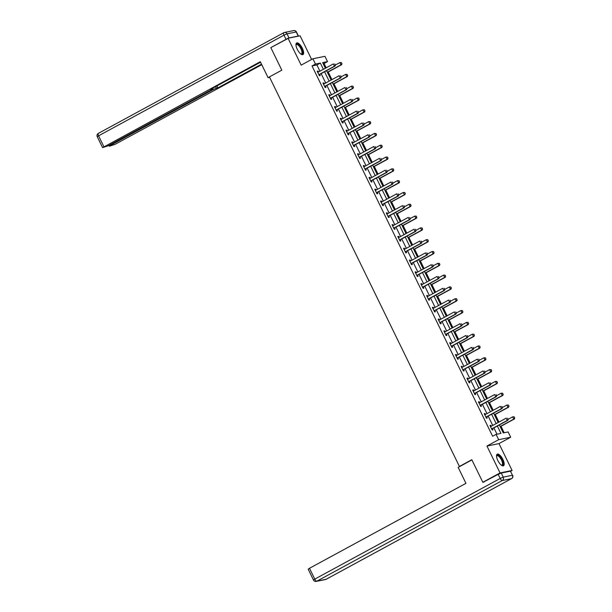 <?xml version="1.0" encoding="UTF-8"?>
<svg xmlns="http://www.w3.org/2000/svg" width="612" height="612" viewBox="0 0 612 612"><rect width="100%" height="100%" fill="white"/><g stroke="black" fill="none" stroke-linecap="round" stroke-linejoin="round"><path stroke-width="0.92" d="M502.896 459.444A6.61 2.494 61.5 0 0 497.204 454.158A6.61 2.494 61.5 0 0 497.816 460.476A6.61 2.494 61.5 0 0 503.508 465.77A6.61 2.494 61.5 0 0 502.896 459.444M302.336 48.249A6.61 2.494 61.5 0 0 296.644 42.962A6.61 2.494 61.5 0 0 297.256 49.281A6.61 2.494 61.5 0 0 302.955 54.575A6.61 2.494 61.5 0 0 302.336 48.249M499.346 424.942L503.24 432.929L508.128 431.934L510.706 437.236L498.665 439.684L496.08 434.39L500.96 433.395L497.365 426.013M510.691 471.232L512.099 470.467L498.994 443.593L510.706 437.236M311.63 59.448L300.102 35.81L288.053 38.258L301.158 65.132L312.877 58.767L324.926 56.319L327.512 61.621L322.623 62.615L325.37 68.246M326.173 67.81L324.062 63.487L327.512 61.621M504.158 432.745L500.998 426.25M498.956 422.081L495.238 414.446M493.203 410.269L489.478 402.635M487.443 398.458L483.717 390.823M481.682 386.654L477.957 379.019M475.922 374.842L472.196 367.208M470.161 363.031L466.436 355.396M464.401 351.227L460.675 343.592M458.64 339.415L454.915 331.781M452.88 327.604L449.162 319.977M447.12 315.8L443.402 308.165M441.359 303.988L437.641 296.353M435.606 292.176L431.881 284.549M429.846 280.373L426.12 272.738M424.085 268.561L420.36 260.926M418.325 256.749L414.599 249.122M412.564 244.945L408.839 237.311M406.804 233.134L403.078 225.499M401.044 221.322L397.326 213.695M395.283 209.518L391.565 201.883M389.523 197.707L385.805 190.072M383.77 185.895L380.044 178.268M378.009 174.091L374.284 166.456M372.249 162.279L368.523 154.645M366.489 150.468L362.763 142.841M360.728 138.664L357.003 131.029M354.968 126.852L351.242 119.218M349.207 115.041L345.489 107.414M343.447 103.237L339.729 95.602M337.686 91.425L333.968 83.79M331.933 79.621L328.208 71.986M484.107 482.011L482.822 482.271L500.05 472.923L512.099 470.467M482.822 482.271L471.814 459.719L459.413 466.451L269.418 76.905L281.826 70.173L270.818 47.614L288.053 38.258M459.413 466.451L460.132 466.306M324.062 63.487L323.144 63.679M319.946 71.191L316.901 64.949L312.013 65.943L492.629 436.257L496.08 434.39M496.998 434.199L493.915 427.887M492.729 425.455L488.154 416.076M486.976 413.651L482.401 404.272M481.216 401.839L476.641 392.46M475.455 390.028L470.88 380.649M469.695 378.224L465.12 368.845M463.934 366.412L459.36 357.033M458.174 354.608L453.599 345.222M452.413 342.797L447.839 333.418M446.653 330.985L442.078 321.606M440.892 319.181L436.318 309.794M435.14 307.369L430.557 297.99M429.379 295.558L424.804 286.179M423.619 283.754L419.044 274.367M417.858 271.942L413.284 262.563M412.098 260.131L407.523 250.752M406.337 248.327L401.763 238.94M400.577 236.515L396.002 227.136M394.817 224.703L390.242 215.325M389.056 212.9L384.481 203.513M383.303 201.088L378.721 191.709M377.543 189.276L372.968 179.897M371.782 177.472L367.208 168.086M366.022 165.661L361.447 156.282M360.261 153.849L355.687 144.47M354.501 142.045L349.926 132.659M348.741 130.234L344.166 120.855M342.98 118.422L338.405 109.043M337.22 106.618L332.645 97.231M331.467 94.806L326.885 85.428M325.706 82.995L321.132 73.616M318.454 71.994L317.995 71.046L317.184 71.214L319.395 75.758L320.214 75.59L319.671 74.48M324.215 83.806L323.756 82.857L322.945 83.025L325.156 87.562L325.974 87.401L325.431 86.284M329.975 95.61L329.516 94.669L328.698 94.829L330.916 99.374L331.727 99.205L331.184 98.096M335.736 107.421L335.277 106.473L334.458 106.641L336.677 111.185L337.487 111.017L336.944 109.908M341.496 119.233L341.037 118.284L340.218 118.453L342.437 122.989L343.248 122.828L342.705 121.712M347.256 131.037L346.797 130.096L345.979 130.257L348.197 134.801L349.008 134.632L348.465 133.523M353.017 142.848L352.55 141.9L351.739 142.068L353.958 146.612L354.769 146.444L354.226 145.327M358.777 154.66L358.311 153.711L357.5 153.88L359.711 158.416L360.529 158.256L359.986 157.139M364.538 166.464L364.071 165.523L363.26 165.684L365.471 170.228L366.29 170.06L365.747 168.95M370.298 178.276L369.832 177.327L369.021 177.495L371.232 182.039L372.05 181.871L371.507 180.754M376.051 190.087L375.592 189.139L374.781 189.307L376.992 193.843L377.811 193.683L377.267 192.566M381.812 201.891L381.353 200.95L380.534 201.111L382.752 205.655L383.563 205.487L383.028 204.377M387.572 213.703L387.113 212.754L386.294 212.922L388.513 217.467L389.324 217.298L388.781 216.181M393.332 225.514L392.873 224.566L392.055 224.726L394.273 229.27L395.084 229.11L394.541 227.993M399.093 237.318L398.634 236.37L397.815 236.538L400.034 241.082L400.845 240.914L400.302 239.805M404.853 249.13L404.387 248.181L403.576 248.35L405.794 252.894L406.605 252.725L406.062 251.608M410.614 260.942L410.147 259.993L409.336 260.154L411.555 264.698L412.366 264.537L411.822 263.42M416.374 272.745L415.908 271.797L415.097 271.965L417.308 276.509L418.126 276.341L417.583 275.232M422.135 284.557L421.668 283.608L420.857 283.777L423.068 288.321L423.887 288.153L423.343 287.036M427.887 296.369L427.428 295.42L426.618 295.581L428.828 300.125L429.647 299.964L429.104 298.847M433.648 308.173L433.189 307.224L432.37 307.392L434.589 311.936L435.4 311.768L434.864 310.659M439.408 319.984L438.949 319.036L438.131 319.204L440.349 323.74L441.16 323.58L440.617 322.463M445.169 331.796L444.71 330.847L443.891 331.008L446.11 335.552L446.921 335.384L446.377 334.274M450.929 343.6L450.47 342.651L449.652 342.819L451.87 347.364L452.681 347.195L452.138 346.086M456.69 355.411L456.223 354.463L455.412 354.631L457.631 359.168L458.442 359.007L457.898 357.89M462.45 367.223L461.983 366.274L461.173 366.435L463.391 370.979L464.202 370.811L463.659 369.702M468.211 379.027L467.744 378.078L466.933 378.247L469.144 382.791L469.962 382.622L469.419 381.513M473.971 390.839L473.504 389.89L472.693 390.058L474.904 394.595L475.723 394.434L475.18 393.317M479.724 402.65L479.265 401.702L478.454 401.862L480.665 406.406L481.483 406.238L480.94 405.129M485.484 414.454L485.025 413.505L484.214 413.674L486.425 418.218L487.244 418.05L486.701 416.94M491.245 426.266L490.786 425.317L489.967 425.485L492.186 430.022L492.997 429.861L492.453 428.744M498.994 443.593L486.945 446.049L500.05 472.923M486.945 446.049L498.665 439.684M312.013 65.943L315.463 64.069L312.877 58.767M326.556 70.671L331.13 80.05M332.316 82.482L336.891 91.861M338.076 94.286L342.651 103.673M343.837 106.098L348.412 115.477M349.597 117.909L354.172 127.288M355.35 129.713L359.933 139.1M361.111 141.525L365.685 150.904M366.871 153.337L371.446 162.715M372.632 165.141L377.206 174.519M378.392 176.952L382.967 186.331M384.152 188.764L388.727 198.143M389.913 200.568L394.488 209.947M395.673 212.379L400.248 221.758M401.434 224.191L406.008 233.57M407.187 235.995L411.769 245.374M412.947 247.806L417.522 257.185M418.707 259.618L423.282 268.997M424.468 271.422L429.043 280.801M430.228 283.234L434.803 292.613M435.989 295.038L440.563 304.424M441.749 306.849L446.324 316.228M447.51 318.661L452.084 328.04M453.27 330.465L457.845 339.851M459.031 342.276L463.605 351.655M464.783 354.088L469.358 363.467M470.544 365.892L475.119 375.278M476.304 377.703L480.879 387.082M482.065 389.515L486.639 398.894M487.825 401.319L492.4 410.706M493.586 413.131L498.16 422.509M323.388 69.317L320.344 63.074L315.463 64.069M496.179 423.588L491.604 414.209M490.419 411.777L485.844 402.398M484.658 399.973L480.083 390.586M478.898 388.161L474.323 378.782M473.137 376.349L468.562 366.971M467.384 364.545L462.802 355.159M461.624 352.734L457.049 343.355M455.863 340.922L451.289 331.543M450.103 329.118L445.528 319.732M444.343 317.307L439.768 307.928M438.582 305.495L434.007 296.116M432.822 293.691L428.247 284.305M427.061 281.88L422.487 272.501M421.301 270.068L416.726 260.689M415.54 258.264L410.966 248.877M409.788 246.452L405.213 237.073M404.027 234.641L399.452 225.262M398.267 222.837L393.692 213.45M392.506 211.025L387.932 201.646M386.746 199.214L382.171 189.835M380.985 187.41L376.411 178.023M375.225 175.598L370.65 166.219M369.464 163.786L364.89 154.408M363.704 151.983L359.129 142.604M357.951 140.171L353.369 130.792M352.191 128.359L347.616 118.98M346.43 116.555L341.856 107.177M340.67 104.744L336.095 95.365M334.909 92.932L330.335 83.553M329.149 81.128L324.574 71.749M316.901 64.949L320.344 63.074M317.291 71.428L317.995 71.046M323.044 83.24L323.756 82.857M328.805 95.051L329.516 94.669M334.565 106.855L335.277 106.473M340.326 118.667L341.037 118.284M346.086 130.478L346.797 130.096M351.846 142.282L352.55 141.9M357.607 154.094L358.311 153.711M363.367 165.906L364.071 165.523M369.128 177.71L369.832 177.327M374.888 189.521L375.592 189.139M380.641 201.333L381.353 200.95M386.401 213.137L387.113 212.754M392.162 224.948L392.873 224.566M397.922 236.76L398.634 236.37M403.683 248.564L404.387 248.181M409.443 260.375L410.147 259.993M415.204 272.187L415.908 271.797M420.964 283.991L421.668 283.608M426.725 295.803L427.428 295.42M432.477 307.614L433.189 307.224M438.238 319.418L438.949 319.036M443.998 331.23L444.71 330.847M449.759 343.041L450.47 342.651M455.519 354.845L456.223 354.463M461.28 366.657L461.983 366.274M467.04 378.468L467.744 378.078M472.801 390.272L473.504 389.89M478.561 402.084L479.265 401.702M484.314 413.896L485.025 413.505M490.074 425.7L490.786 425.317M335.345 65.063L334.787 63.931L335.345 65.063L334.481 66.172L335.062 66.05L319.9 74.281A0.849 0.78 -101.5 0 0 319.709 74.434L319.082 75.108M317.689 72.254L317.98 72.208A0.849 0.78 -101.5 0 0 318.209 72.132L333.372 63.9L334.481 66.172L319.319 74.404A0.849 0.78 -101.5 0 0 319.127 74.549L318.921 74.771M317.682 72.239L318.148 72.155M335.062 66.05L335.437 65.048M327.405 72.415L341.58 64.727L340.991 64.841L339.882 62.577L335.414 65.002M341.305 62.608L339.882 62.577L341.397 62.585L341.955 63.724L341.397 62.585M327.328 72.262L340.991 64.841L341.856 63.74M341.955 63.724L341.58 64.727M295.971 44.982A5.715 2.157 -118.5 0 1 295.986 44.898A5.715 2.157 -118.5 0 1 299.903 46.122A5.715 2.157 -118.5 0 1 302.519 51.913A5.715 2.157 -118.5 0 1 300.966 54.07A5.715 2.157 -118.5 0 1 300.89 54.04M300.806 53.978A5.294 1.997 61.5 0 0 301.425 53.902A5.294 1.997 61.5 0 0 299.513 46.527A5.294 1.997 61.5 0 0 296.376 44.599A5.294 1.997 61.5 0 0 295.978 45.081M302.58 54.682A6.564 2.479 61.5 0 0 300.002 45.686A6.564 2.479 61.5 0 0 296.353 43.207M496.523 456.169A5.715 2.157 -118.5 0 1 496.539 456.093A5.715 2.157 -118.5 0 1 500.455 457.317A5.715 2.157 -118.5 0 1 503.072 463.108A5.715 2.157 -118.5 0 1 501.519 465.265A5.715 2.157 -118.5 0 1 501.442 465.235M501.358 465.174A5.294 1.997 61.5 0 0 501.985 465.097A5.294 1.997 61.5 0 0 500.065 457.722A5.294 1.997 61.5 0 0 496.929 455.795A5.294 1.997 61.5 0 0 496.531 456.277M503.141 465.877A6.564 2.479 61.5 0 0 500.555 456.881A6.564 2.479 61.5 0 0 496.906 454.402M269.441 76.951L268.094 77.678L269.64 77.364M268.094 77.678L260.307 61.705L102.755 147.569L108.27 145.74L210.972 89.987L212.28 89.077L211.867 88.656M260.559 62.217L210.536 89.375L212.066 89.069M289.017 37.929L298.228 36.054L296.239 31.969L287.02 33.844L289.017 37.929L271.56 47.216M110.282 144.654L110.588 145.274L109.494 146.191L115.018 144.371L261.768 64.704M215.569 86.644L216.327 88.197L217.857 87.883L261.515 64.184M216.327 88.197L213.282 89.52L212.655 88.227M110.588 145.274L213.282 89.52M216.9 85.917L217.857 87.883M471.913 459.91L458.166 467.377L465.954 483.342L309.496 568.28L314.775 579.113L500.18 478.454L498.191 474.369L483.258 482.187M510.446 471.171L501.236 473.045L503.225 477.131L512.443 475.256L510.446 471.171L512.443 475.256A2.54 2.341 -101.5 0 1 511.479 478.653L502.268 480.527L316.855 581.178L326.074 579.304L511.479 478.653A2.54 0.956 61.5 0 0 511.586 478.615A2.54 0.956 61.5 0 0 511.709 478.515M325.469 579.526A2.54 2.54 0 0 0 326.181 579.266A2.54 0.956 61.5 0 1 326.074 579.304A2.54 2.341 78.5 0 1 325.469 579.526L316.259 581.4A2.54 2.341 -101.5 0 0 316.855 581.178A2.54 0.956 61.5 0 1 314.775 579.113L313.466 580.023L308.188 569.198L309.496 568.28M498.191 474.369L501.236 473.045M341.106 76.875L340.547 75.743L341.106 76.875L340.241 77.976L340.823 77.862L325.661 86.093A0.849 0.78 -101.5 0 0 325.469 86.238L324.842 86.919M323.45 84.066L323.74 84.02A0.849 0.78 -101.5 0 0 323.97 83.943L339.132 75.712L340.241 77.976L325.071 86.208A0.849 0.78 -101.5 0 0 324.88 86.361L324.674 86.583M323.442 84.043L323.909 83.966M340.823 77.862L341.198 76.852M346.859 88.686L346.308 87.547L346.859 88.686L346.002 89.788L346.583 89.666L331.421 97.897A0.849 0.78 -101.5 0 0 331.23 98.05L330.602 98.723M329.21 95.877L329.501 95.824A0.849 0.78 -101.5 0 0 329.73 95.747L344.893 87.516L346.002 89.788L330.832 98.019A0.849 0.78 -101.5 0 0 330.641 98.172L330.434 98.394M329.202 95.855L329.669 95.778M346.583 89.666L346.958 88.663M333.165 84.227L347.341 76.538L346.752 76.653L345.642 74.381L341.175 76.806M347.058 74.412L345.642 74.381L347.157 74.396L347.616 75.551L347.157 74.396M333.089 84.074L346.752 76.653L347.616 75.551M347.715 75.528L347.341 76.538M338.926 96.038L353.101 88.342L352.512 88.465L351.403 86.193L346.935 88.618M352.818 86.223L351.403 86.193L352.917 86.2L353.476 87.34L352.917 86.2M338.849 95.877L352.512 88.465L353.376 87.355M353.476 87.34L353.101 88.342M352.619 100.49L352.068 99.358L352.619 100.49L351.755 101.6L352.344 101.477L337.181 109.709A0.849 0.78 -101.5 0 0 336.99 109.862L336.363 110.535M335.43 107.582L335.261 107.635A0.849 0.78 -101.5 0 0 335.483 107.559L350.653 99.328L351.755 101.6L336.592 109.831A0.849 0.78 -101.5 0 0 336.401 109.976L336.195 110.198M352.344 101.477L352.719 100.475M358.38 112.302L357.829 111.17L358.38 112.302L357.515 113.404L358.104 113.289L342.942 121.52A0.849 0.78 -101.5 0 0 342.751 121.666L342.123 122.346M340.731 119.493L341.022 119.447A0.849 0.78 -101.5 0 0 341.244 119.371L356.413 111.132L357.515 113.404L342.353 121.635A0.849 0.78 -101.5 0 0 342.162 121.788L341.955 122.01M340.716 119.47L341.19 119.394M358.104 113.289L358.479 112.279M364.14 124.114L363.589 122.974L364.14 124.114L363.276 125.215L363.865 125.093L348.702 133.324A0.849 0.78 -101.5 0 0 348.511 133.477L347.876 134.15M346.491 131.305L346.782 131.251A0.849 0.78 -101.5 0 0 347.004 131.175L362.166 122.943L363.276 125.215L348.113 133.447A0.849 0.78 -101.5 0 0 347.922 133.6L347.715 133.821M346.476 131.282L346.95 131.205M363.865 125.093L364.239 124.091M344.686 107.842L358.854 100.154L358.272 100.269L357.163 98.004L352.696 100.429M358.578 98.035L357.163 98.004L358.678 98.012L359.229 99.152L358.678 98.012M344.61 107.689L358.272 100.269L359.137 99.167M359.229 99.152L358.854 100.154M350.447 119.654L364.614 111.958L364.033 112.08L362.924 109.808L358.456 112.233M364.339 109.839L362.924 109.808L364.438 109.823L364.897 110.979L364.438 109.823M350.37 119.493L364.033 112.08L364.897 110.979M364.989 110.956L364.614 111.958M356.207 131.465L370.375 123.769L369.793 123.892L368.684 121.62L364.216 124.045M370.099 121.65L368.684 121.62L370.199 121.627L370.75 122.767L370.199 121.627M356.13 131.305L369.793 123.892L370.65 122.782M370.75 122.767L370.375 123.769M369.9 135.918L369.35 134.785L369.9 135.918L369.036 137.027L369.625 136.904L354.463 145.136A0.849 0.78 -101.5 0 0 354.272 145.289L353.637 145.962M352.711 143.009L352.543 143.063A0.849 0.78 -101.5 0 0 352.764 142.986L367.927 134.755L369.036 137.027L353.874 145.258A0.849 0.78 -101.5 0 0 353.682 145.404L353.476 145.625M369.625 136.904L370 135.902M361.967 143.269L376.135 135.581L375.546 135.696L374.445 133.431L369.977 135.856M375.86 133.462L374.445 133.431L375.959 133.439L376.411 134.594L375.959 133.439M361.891 143.116L375.546 135.696L376.411 134.594M376.51 134.571L376.135 135.581M375.661 147.729L375.102 146.597L375.661 147.729L374.796 148.831L375.385 148.716L360.216 156.947A0.849 0.78 -101.5 0 0 360.024 157.093L359.397 157.774M358.005 154.92L358.295 154.874A0.849 0.78 -101.5 0 0 358.525 154.798L373.687 146.559L374.796 148.831L359.634 157.062A0.849 0.78 -101.5 0 0 359.443 157.215L359.236 157.437M357.997 154.897L358.471 154.821M375.385 148.716L375.76 147.706M367.728 155.081L381.896 147.385L381.307 147.507L380.205 145.235L375.737 147.66M381.62 145.266L380.205 145.235L381.72 145.251L382.171 146.406L381.72 145.251M367.651 154.92L381.307 147.507L382.171 146.406M382.27 146.383L381.896 147.385M381.421 159.541L380.863 158.401L381.421 159.541L380.557 160.642L381.146 160.52L365.976 168.751A0.849 0.78 -101.5 0 0 365.785 168.904L365.157 169.578M363.765 166.732L364.056 166.678A0.849 0.78 -101.5 0 0 364.285 166.602L379.448 158.37L380.557 160.642L365.395 168.874A0.849 0.78 -101.5 0 0 365.203 169.027L364.997 169.241M363.757 166.709L364.232 166.632M381.146 160.52L381.521 159.518M373.488 166.892L387.656 159.196L387.067 159.319L385.958 157.047L381.49 159.472M387.381 157.077L385.958 157.047L387.473 157.055L388.031 158.194L387.473 157.055M373.412 166.732L387.067 159.319L387.932 158.21M388.031 158.194L387.656 159.196M387.182 171.345L386.623 170.213L387.182 171.345L386.317 172.454L386.899 172.332L371.736 180.563A0.849 0.78 -101.5 0 0 371.545 180.716L370.918 181.389M369.526 178.536L369.816 178.49A0.849 0.78 -101.5 0 0 370.046 178.413L385.208 170.182L386.317 172.454L371.155 180.685A0.849 0.78 -101.5 0 0 370.964 180.831L370.757 181.053M369.518 178.52L369.992 178.436M386.899 172.332L387.274 171.329M379.241 178.696L393.417 171.008L392.827 171.123L391.718 168.858L387.251 171.284M393.141 168.889L391.718 168.858L393.233 168.866L393.791 169.998L393.233 168.866M379.165 178.543L392.827 171.123L393.692 170.021M393.791 169.998L393.417 171.008M392.942 183.156L392.384 182.024L392.942 183.156L392.078 184.258L392.659 184.143L377.497 192.375A0.849 0.78 -101.5 0 0 377.306 192.52L376.678 193.201M375.745 190.248L375.577 190.301A0.849 0.78 -101.5 0 0 375.806 190.217L390.969 181.986L392.078 184.258L376.916 192.489A0.849 0.78 -101.5 0 0 376.717 192.642L376.518 192.864M392.659 184.143L393.034 183.133M385.002 190.508L399.177 182.812L398.588 182.934L397.479 180.662L393.011 183.087M398.894 180.693L397.479 180.662L398.993 180.678L399.452 181.833L398.993 180.678M384.925 190.347L398.588 182.934L399.452 181.833M399.552 181.81L399.177 182.812M398.695 194.968L398.144 193.828L398.695 194.968L397.838 196.07L398.42 195.947L383.257 204.178A0.849 0.78 -101.5 0 0 383.066 204.332L382.439 205.005M381.505 202.059L381.337 202.105A0.849 0.78 -101.5 0 0 381.567 202.029L396.729 193.797L397.838 196.07L382.668 204.301A0.849 0.78 -101.5 0 0 382.477 204.446L382.27 204.668M398.42 195.947L398.794 194.945M390.762 202.32L404.937 194.624L404.348 194.746L403.239 192.474L398.772 194.899M404.654 192.505L403.239 192.474L404.754 192.482L405.312 193.621L404.754 192.482M390.685 202.159L404.348 194.746L405.213 193.637M405.312 193.621L404.937 194.624M404.456 206.772L403.905 205.64L404.456 206.772L403.591 207.881L404.18 207.759L389.018 215.99A0.849 0.78 -101.5 0 0 388.827 216.143L388.199 216.816M386.807 213.963L387.098 213.917A0.849 0.78 -101.5 0 0 387.327 213.84L402.489 205.609L403.591 207.881L388.429 216.113A0.849 0.78 -101.5 0 0 388.238 216.258L388.031 216.48M386.799 213.948L387.266 213.863M404.18 207.759L404.555 206.757M396.522 214.123L410.69 206.435L410.109 206.55L409 204.278L404.532 206.703M410.415 204.316L409 204.278L410.514 204.293L410.973 205.448L410.514 204.293M396.446 213.97L410.109 206.55L410.973 205.448M411.065 205.425L410.69 206.435M410.216 218.583L409.665 217.451L410.216 218.583L409.352 219.685L409.941 219.57L394.778 227.802A0.849 0.78 -101.5 0 0 394.587 227.947L393.96 228.628M392.567 225.774L392.858 225.729A0.849 0.78 -101.5 0 0 393.08 225.644L408.25 217.413L409.352 219.685L394.189 227.916A0.849 0.78 -101.5 0 0 393.998 228.069L393.791 228.291M392.552 225.752L393.026 225.675M409.941 219.57L410.315 218.56M402.283 225.935L416.451 218.239L415.869 218.362L414.76 216.09L410.292 218.515M416.175 216.12L414.76 216.09L416.275 216.105L416.734 217.26L416.275 216.105M402.206 225.774L415.869 218.362L416.734 217.26M416.826 217.237L416.451 218.239M415.976 230.395L415.426 229.255L415.976 230.395L415.112 231.497L415.701 231.374L400.539 239.606A0.849 0.78 -101.5 0 0 400.347 239.759L399.713 240.432M398.328 237.586L398.619 237.532A0.849 0.78 -101.5 0 0 398.84 237.456L414.003 229.225L415.112 231.497L399.95 239.728A0.849 0.78 -101.5 0 0 399.758 239.873L399.552 240.095M398.313 237.563L398.787 237.487M415.701 231.374L416.076 230.372M408.043 237.747L422.211 230.051L421.63 230.173L420.521 227.901L416.053 230.326M421.936 227.932L420.521 227.901L422.035 227.909L422.586 229.049L422.035 227.909M407.967 237.586L421.63 230.173L422.487 229.064M422.586 229.049L422.211 230.051M421.737 242.199L421.186 241.067L421.737 242.199L420.872 243.308L421.461 243.186L406.299 251.417A0.849 0.78 -101.5 0 0 406.108 251.57L405.473 252.243M404.547 249.291L404.379 249.344A0.849 0.78 -101.5 0 0 404.601 249.268L419.763 241.036L420.872 243.308L405.71 251.54A0.849 0.78 -101.5 0 0 405.519 251.685L405.312 251.907M421.461 243.186L421.836 242.184M413.804 249.551L427.972 241.862L427.383 241.977L426.281 239.705L421.813 242.13M427.696 239.743L426.281 239.705L427.796 239.72L428.247 240.876L427.796 239.72M413.727 249.398L427.383 241.977L428.247 240.876M428.346 240.853L427.972 241.862M427.497 254.011L426.939 252.878L427.497 254.011L426.633 255.112L427.222 254.997L412.052 263.229A0.849 0.78 -101.5 0 0 411.861 263.374L411.233 264.055M409.841 261.202L410.132 261.156A0.849 0.78 -101.5 0 0 410.361 261.072L425.524 252.84L426.633 255.112L411.471 263.344A0.849 0.78 -101.5 0 0 411.279 263.497L411.073 263.718M409.833 261.179L410.308 261.102M427.222 254.997L427.597 253.988M419.564 261.362L433.732 253.666L433.143 253.789L432.041 251.517L427.574 253.942M433.457 251.547L432.041 251.517L433.556 251.532L434.007 252.687L433.556 251.532M419.488 261.202L433.143 253.789L434.007 252.687M434.107 252.664L433.732 253.666M433.258 265.822L432.699 264.682L433.258 265.822L432.393 266.924L432.982 266.801L417.812 275.033A0.849 0.78 -101.5 0 0 417.621 275.186L416.994 275.859M415.602 273.013L415.892 272.96A0.849 0.78 -101.5 0 0 416.122 272.883L431.284 264.652L432.393 266.924L417.231 275.155A0.849 0.78 -101.5 0 0 417.04 275.301L416.833 275.522M415.594 272.99L416.068 272.914M432.982 266.801L433.357 265.799M425.325 273.174L439.493 265.478L438.903 265.6L437.794 263.328L433.334 265.753M439.217 263.359L437.794 263.328L439.317 263.336L439.867 264.476L439.317 263.336M425.248 273.013L438.903 265.6L439.768 264.491M439.867 264.476L439.493 265.478M439.018 277.626L438.46 276.494L439.018 277.626L438.154 278.735L438.735 278.613L423.573 286.844A0.849 0.78 -101.5 0 0 423.382 286.99L422.754 287.671M421.829 284.718L421.653 284.771A0.849 0.78 -101.5 0 0 421.882 284.695L437.044 276.463L438.154 278.735L422.991 286.967A0.849 0.78 -101.5 0 0 422.8 287.112L422.594 287.334M438.735 278.613L439.11 277.611M431.077 284.978L445.253 277.29L444.664 277.404L443.555 275.132L439.087 277.557M444.978 275.171L443.555 275.132L445.069 275.148L445.628 276.28L445.069 275.148M431.001 284.825L444.664 277.404L445.528 276.303M445.628 276.28L445.253 277.29M444.779 289.438L444.22 288.298L444.779 289.438L443.914 290.539L444.496 290.425L429.333 298.656A0.849 0.78 -101.5 0 0 429.142 298.801L428.515 299.482M427.122 296.629L427.413 296.583A0.849 0.78 -101.5 0 0 427.643 296.499L442.805 288.267L443.914 290.539L428.752 298.771A0.849 0.78 -101.5 0 0 428.561 298.924L428.354 299.146M427.115 296.606L427.581 296.529M444.496 290.425L444.87 289.415M436.838 296.789L451.013 289.094L450.424 289.216L449.315 286.944L444.848 289.369M450.738 286.974L449.315 286.944L450.83 286.959L451.289 288.114L450.83 286.959M436.761 296.629L450.424 289.216L451.289 288.114M451.388 288.091L451.013 289.094M450.531 301.249L449.981 300.11L450.531 301.249L449.675 302.351L450.256 302.229L435.094 310.46A0.849 0.78 -101.5 0 0 434.903 310.613L434.275 311.286M432.883 308.44L433.174 308.387A0.849 0.78 -101.5 0 0 433.403 308.31L448.565 300.079L449.675 302.351L434.505 310.582A0.849 0.78 -101.5 0 0 434.313 310.728L434.107 310.95M432.875 308.417L433.342 308.341M450.256 302.229L450.631 301.226M442.598 308.601L456.774 300.905L456.185 301.028L455.076 298.755L450.608 301.18M456.491 298.786L455.076 298.755L456.59 298.763L457.149 299.903L456.59 298.763M442.522 308.44L456.185 301.028L457.049 299.918M457.149 299.903L456.774 300.905M456.292 313.053L455.741 311.921L456.292 313.053L455.427 314.163L456.017 314.04L440.854 322.272A0.849 0.78 -101.5 0 0 440.663 322.417L440.036 323.098M439.102 320.145L438.934 320.198A0.849 0.78 -101.5 0 0 439.164 320.122L454.326 311.89L455.427 314.163L440.265 322.394A0.849 0.78 -101.5 0 0 440.074 322.539L439.867 322.761M456.017 314.04L456.391 313.038M448.359 320.405L462.527 312.717L461.945 312.831L460.836 310.559L456.368 312.984M462.251 310.598L460.836 310.559L462.351 310.575L462.81 311.73L462.351 310.575M448.282 320.252L461.945 312.831L462.81 311.73M462.901 311.707L462.527 312.717M462.052 324.865L461.502 323.725L462.052 324.865L461.188 325.966L461.777 325.852L446.615 334.083A0.849 0.78 -101.5 0 0 446.423 334.228L445.796 334.909M444.863 331.956L444.694 332.01A0.849 0.78 -101.5 0 0 444.916 331.926L460.086 323.694L461.188 325.966L446.026 334.198A0.849 0.78 -101.5 0 0 445.834 334.351L445.628 334.573M461.777 325.852L462.152 324.842M454.119 332.217L468.287 324.521L467.706 324.643L466.596 322.371L462.129 324.796M468.012 322.402L466.596 322.371L468.111 322.386L468.57 323.541L468.111 322.386M454.043 332.056L467.706 324.643L468.57 323.541M468.662 323.518L468.287 324.521M467.813 336.677L467.262 335.537L467.813 336.677L466.948 337.778L467.537 337.656L452.375 345.887A0.849 0.78 -101.5 0 0 452.184 346.04L451.549 346.713M450.164 343.868L450.455 343.814A0.849 0.78 -101.5 0 0 450.677 343.737L465.839 335.506L466.948 337.778L451.786 346.01A0.849 0.78 -101.5 0 0 451.595 346.155L451.388 346.377M450.149 343.845L450.623 343.768M467.537 337.656L467.912 336.654M459.88 344.028L474.048 336.332L473.466 336.455L472.357 334.183L467.889 336.608M473.772 334.213L472.357 334.183L473.872 334.19L474.422 335.33L473.872 334.19M459.803 343.868L473.466 336.455L474.323 335.345M474.422 335.33L474.048 336.332M473.573 348.48L473.022 347.348L473.573 348.48L472.709 349.582L473.298 349.467L458.136 357.699A0.849 0.78 -101.5 0 0 457.944 357.844L457.309 358.525M455.925 355.671L456.215 355.626A0.849 0.78 -101.5 0 0 456.437 355.549L471.6 347.318L472.709 349.582L457.547 357.821A0.849 0.78 -101.5 0 0 457.355 357.966L457.149 358.188M455.909 355.649L456.384 355.572M473.298 349.467L473.673 348.465M465.64 355.832L479.808 348.144L479.227 348.259L478.117 345.987L473.65 348.412M479.533 346.025L478.117 345.987L479.632 346.002L480.083 347.157L479.632 346.002M465.564 355.679L479.227 348.259L480.083 347.157M480.183 347.134L479.808 348.144M479.334 360.292L478.783 359.152L479.334 360.292L478.469 361.394L479.058 361.279L463.896 369.51A0.849 0.78 -101.5 0 0 463.697 369.656L463.07 370.329M462.144 367.384L461.976 367.437A0.849 0.78 -101.5 0 0 462.198 367.353L477.36 359.122L478.469 361.394L463.307 369.625A0.849 0.78 -101.5 0 0 463.116 369.778L462.909 370M479.058 361.279L479.433 360.269M471.401 367.644L485.568 359.948L484.979 360.07L483.878 357.798L479.41 360.223M485.293 357.829L483.878 357.798L485.392 357.813L485.844 358.969L485.392 357.813M471.324 367.483L484.979 360.07L485.844 358.969M485.943 358.946L485.568 359.948M485.094 372.104L484.536 370.964L485.094 372.104L484.23 373.205L484.819 373.083L469.649 381.314A0.849 0.78 -101.5 0 0 469.458 381.467L468.83 382.14M467.438 379.287L467.729 379.241A0.849 0.78 -101.5 0 0 467.958 379.165L483.12 370.933L484.23 373.205L469.067 381.437A0.849 0.78 -101.5 0 0 468.876 381.582L468.67 381.804M467.43 379.272L467.905 379.195M484.819 373.083L485.194 372.081M477.161 379.455L491.329 371.759L490.74 371.882L489.638 369.61L485.171 372.035M491.053 369.64L489.638 369.61L491.153 369.617L491.704 370.757L491.153 369.617M477.085 379.295L490.74 371.882L491.604 370.773M491.704 370.757L491.329 371.759M490.855 383.908L490.296 382.775L490.855 383.908L489.99 385.009L490.572 384.894L475.409 393.126A0.849 0.78 -101.5 0 0 475.218 393.271L474.591 393.952M473.198 391.099L473.489 391.053A0.849 0.78 -101.5 0 0 473.719 390.976L488.881 382.745L489.99 385.009L474.828 393.248A0.849 0.78 -101.5 0 0 474.637 393.394L474.43 393.615M473.191 391.076L473.665 390.999M490.572 384.894L490.946 383.892M482.922 391.259L497.089 383.571L496.5 383.686L495.391 381.414L490.923 383.839M496.814 381.444L495.391 381.414L496.906 381.429L497.365 382.584L496.906 381.429M482.837 391.106L496.5 383.686L497.365 382.584M497.464 382.561L497.089 383.571M496.615 395.719L496.057 394.579L496.615 395.719L495.751 396.821L496.332 396.706L481.17 404.937A0.849 0.78 -101.5 0 0 480.978 405.083L480.351 405.756M478.959 402.91L479.25 402.857A0.849 0.78 -101.5 0 0 479.479 402.78L494.641 394.549L495.751 396.821L480.588 405.052A0.849 0.78 -101.5 0 0 480.397 405.205L480.191 405.427M478.951 402.887L479.418 402.811M496.332 396.706L496.707 395.696M488.674 403.071L502.85 395.375L502.261 395.497L501.151 393.225L496.684 395.65M502.574 393.256L501.151 393.225L502.666 393.241L503.125 394.396L502.666 393.241M488.598 402.91L502.261 395.497L503.125 394.396M503.225 394.373L502.85 395.375M502.368 407.523L501.817 406.391L502.368 407.523L501.511 408.632L502.092 408.51L486.93 416.741A0.849 0.78 -101.5 0 0 486.739 416.894L486.112 417.568M485.178 414.622L485.01 414.668A0.849 0.78 -101.5 0 0 485.239 414.592L500.402 406.36L501.511 408.632L486.341 416.864A0.849 0.78 -101.5 0 0 486.15 417.009L485.943 417.231M502.092 408.51L502.467 407.508M494.435 414.875L508.61 407.187L508.021 407.309L506.912 405.037L502.444 407.462M508.327 405.067L506.912 405.037L508.427 405.045L508.985 406.184L508.427 405.045M494.358 414.722L508.021 407.309L508.886 406.2M508.985 406.184L508.61 407.187M508.128 419.335L507.577 418.203L508.128 419.335L507.272 420.436L507.853 420.322L492.691 428.553A0.849 0.78 -101.5 0 0 492.499 428.698L491.872 429.379M490.48 426.526L490.77 426.48A0.849 0.78 -101.5 0 0 491 426.403L506.162 418.172L507.272 420.436L492.102 428.675A0.849 0.78 -101.5 0 0 491.91 428.821L491.704 429.043M490.472 426.503L490.939 426.426M507.853 420.322L508.228 419.319M500.195 426.686L514.363 418.998L513.782 419.113L512.672 416.841L508.205 419.266M514.088 416.871L512.672 416.841L514.187 416.856L514.646 418.011L514.187 416.856M500.119 426.533L513.782 419.113L514.646 418.011M514.738 417.988L514.363 418.998M319.127 74.549L319.709 74.434M319.319 74.404L319.9 74.281M285.972 39.252L283.976 35.167L98.563 135.818L103.849 146.643M97.262 136.736L98.563 135.818A2.54 0.956 61.5 0 1 98.333 133.385A2.54 2.54 0 0 0 97.262 136.736L102.541 147.561M98.433 133.347A2.54 0.956 61.5 0 0 98.333 133.385L283.738 32.734A2.54 0.956 61.5 0 0 283.976 35.167L287.02 33.844A2.54 2.341 78.5 0 0 284.442 32.474A2.54 2.54 0 0 0 283.738 32.734A2.54 0.956 61.5 0 1 283.846 32.696A2.54 2.341 78.5 0 1 284.442 32.474L293.661 30.6A2.54 2.341 -101.5 0 1 296.239 31.969L296.453 31.977A2.54 2.54 0 0 0 293.661 30.6M512.657 475.264A2.54 2.54 0 0 1 511.586 478.615L326.181 579.266A2.54 0.956 61.5 0 0 326.265 579.197M500.18 478.454A2.54 0.956 61.5 0 0 502.268 480.527A2.54 2.341 78.5 0 0 503.225 477.131L500.18 478.454M324.88 86.361L325.469 86.238M325.071 86.208L325.661 86.093M330.641 98.172L331.23 98.05M330.832 98.019L331.421 97.897M336.401 109.976L336.99 109.862M336.592 109.831L337.181 109.709M342.162 121.788L342.751 121.666M342.353 121.635L342.942 121.52M347.922 133.6L348.511 133.477M348.113 133.447L348.702 133.324M353.682 145.404L354.272 145.289M353.874 145.258L354.463 145.136M359.443 157.215L360.024 157.093M359.634 157.062L360.216 156.947M365.203 169.027L365.785 168.904M365.395 168.874L365.976 168.751M370.964 180.831L371.545 180.716M371.155 180.685L371.736 180.563M376.717 192.642L377.306 192.52M376.916 192.489L377.497 192.375M382.477 204.446L383.066 204.332M382.668 204.301L383.257 204.178M388.238 216.258L388.827 216.143M388.429 216.113L389.018 215.99M393.998 228.069L394.587 227.947M394.189 227.916L394.778 227.802M399.758 239.873L400.347 239.759M399.95 239.728L400.539 239.606M405.519 251.685L406.108 251.57M405.71 251.54L406.299 251.417M411.279 263.497L411.861 263.374M411.471 263.344L412.052 263.229M417.04 275.301L417.621 275.186M417.231 275.155L417.812 275.033M422.8 287.112L423.382 286.99M422.991 286.967L423.573 286.844M428.561 298.924L429.142 298.801M428.752 298.771L429.333 298.656M434.313 310.728L434.903 310.613M434.505 310.582L435.094 310.46M440.074 322.539L440.663 322.417M440.265 322.394L440.854 322.272M445.834 334.351L446.423 334.228M446.026 334.198L446.615 334.083M451.595 346.155L452.184 346.04M451.786 346.01L452.375 345.887M457.355 357.966L457.944 357.844M457.547 357.821L458.136 357.699M463.116 369.778L463.697 369.656M463.307 369.625L463.896 369.51M468.876 381.582L469.458 381.467M469.067 381.437L469.649 381.314M474.637 393.394L475.218 393.271M474.828 393.248L475.409 393.126M480.397 405.205L480.978 405.083M480.588 405.052L481.17 404.937M486.15 417.009L486.739 416.894M486.341 416.864L486.93 416.741M491.91 428.821L492.499 428.698M492.102 428.675L492.691 428.553M298.442 36.062L296.453 31.977M212.027 88.564L212.28 89.077M109.28 146.184L108.898 145.404M313.466 580.023A2.54 2.54 0 0 0 316.259 581.4"/></g></svg>
